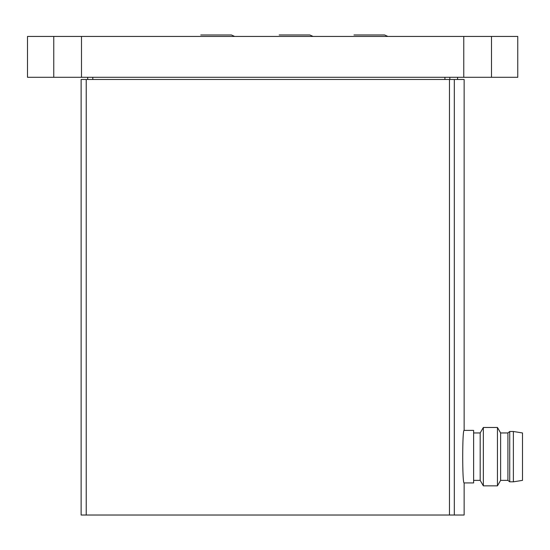 <?xml version="1.0" encoding="UTF-8"?>
<svg xmlns="http://www.w3.org/2000/svg" width="550" height="550" viewBox="0 0 550 550"><rect width="100%" height="100%" fill="white"/><g stroke="black" fill="none" stroke-linecap="round" stroke-linejoin="round"><path stroke-width="0.82" d="M464.138 430.396C462.234 428.849 462.234 484.488 464.138 482.928L473.619 482.928L473.619 430.396L464.138 430.396L464.138 79.482L81.125 79.482L81.125 515.027L86.226 515.027L86.226 79.482M464.138 482.928L464.138 515.027L86.226 515.027M513.384 481.834L522.5 480.37L522.5 432.953L513.384 431.496L509.733 431.496L509.733 481.834L513.384 481.834L513.384 431.496M509.733 481.834L507.911 480.37L507.911 432.953L509.733 431.496M507.911 480.37L500.617 480.37L500.617 432.953L497.454 427.481L483.347 427.481L483.347 485.842L497.454 485.842L497.454 427.481M483.347 485.842L480.184 480.37L480.184 432.953L483.347 427.481M87.691 79.482L87.691 77.296M27.5 36.438L27.5 77.296L81.489 77.296L81.489 36.438L27.5 36.438M81.489 36.438L463.774 36.438L463.774 77.296L81.489 77.296M463.774 36.438L491.494 36.438L491.494 77.296L463.774 77.296M491.494 36.438L517.756 36.438L517.756 77.296L491.494 77.296M204.029 36.438L197.505 36.438M275.928 36.438L282.466 36.438M350.707 36.438L357.246 36.438M454.314 515.027L454.314 79.482M449.467 515.027L449.467 79.482M92.792 79.482L92.792 77.296M444.922 79.482L444.922 77.296M449.831 79.482L449.831 77.296M53.763 36.438L53.763 77.296M507.911 432.953L500.617 432.953M500.617 480.37L497.454 485.842M480.184 432.953L473.619 432.953M480.184 480.37L473.619 480.37M457.572 79.482L457.572 77.296M234.671 36.438L231.413 34.98L200.771 34.98M313.108 36.438L309.836 34.973L279.194 34.973L309.836 34.973M387.888 36.438L384.615 34.973L353.973 34.973"/></g></svg>
